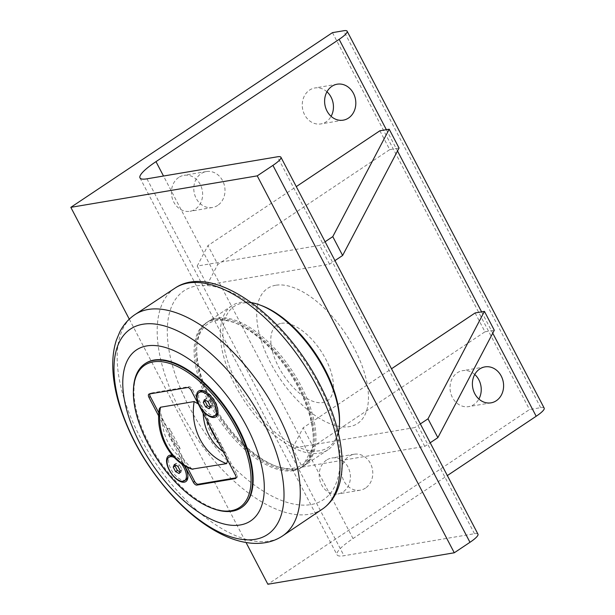 <?xml version="1.0" encoding="UTF-8"?>
<svg xmlns="http://www.w3.org/2000/svg" width="615" height="615" viewBox="0 0 615 615"><rect width="100%" height="100%" fill="white"/><g stroke="black" fill="none" stroke-linecap="round" stroke-linejoin="round"><path stroke-width="0.46" stroke-dasharray="3.08 2.31" d="M174.376 464.456L176.151 463.264L175.406 465.002M177.889 466.331L179.672 465.14L176.151 463.264M179.864 471.782L180.895 472.335L182.04 469.676L179.672 465.14M179.119 473.519L180.895 472.335M180.264 470.859L182.04 469.676M174.345 457.522A14.068 6.888 56.3 0 1 181.302 463.533M186.076 479.677A14.068 6.888 56.3 0 1 170.993 469.199A14.068 6.888 56.3 0 1 170.447 456.276M172.646 455.661A14.068 6.888 56.3 0 1 175.014 456.146A14.068 6.888 56.3 0 1 185.53 466.747A14.068 6.888 56.3 0 1 187.944 475.51A14.068 6.888 56.3 0 1 187.89 476.21M204.411 399.727L206.186 398.535L205.441 400.273M207.924 401.603L209.707 400.411L206.186 398.535M209.9 407.053L210.93 407.607L212.075 404.947L209.707 400.411M209.146 408.791L210.93 407.607M210.292 406.131L212.075 404.947M216.111 414.948A14.068 6.888 56.3 0 1 201.028 404.47A14.068 6.888 56.3 0 1 200.482 391.547M204.38 391.194A14.068 6.888 56.3 0 1 205.049 391.417A14.068 6.888 56.3 0 1 215.565 402.018A14.068 6.888 56.3 0 1 217.979 410.782A14.068 6.888 56.3 0 1 217.925 411.481M206.801 421.99L217.564 442.585A39.683 33.802 -99.6 0 1 206.801 421.99L208.662 421.675A39.683 33.802 80.4 0 0 210.007 426.456M236.022 477.824L236.552 477.74A3.605 1.768 -123.7 0 0 236.913 477.594A3.605 1.768 -123.7 0 0 236.775 474.28L192.441 389.48A3.605 1.768 -123.7 0 0 188.936 386.651L150.529 393.131A3.605 1.768 -123.7 0 0 150.168 393.277A3.605 1.768 -123.7 0 0 149.753 393.915M158.847 412.919L187.168 467.1M217.564 442.585L219.432 442.27L224.936 452.801L227.727 460.351M191.849 469.145L183.923 459.728L178.419 449.196L180.287 448.881L169.517 428.286L167.657 428.601L162.145 418.069L159.331 408.783M198.245 403.955L203.158 411.143L208.662 421.675M169.517 428.286A39.683 33.802 80.4 0 0 180.287 448.881M216.372 438.641A39.683 33.802 80.4 0 0 219.432 442.27M167.657 428.601A39.683 33.802 80.4 0 0 178.419 449.196M133.44 389.403A86.584 42.389 -123.7 0 0 213.021 508.59M241.626 507.444A86.584 42.389 56.3 0 1 232.954 510.819A86.584 42.389 56.3 0 1 153.312 451.072A86.584 42.389 56.3 0 1 145.455 363.427M172.269 455.238A15.513 7.595 56.3 0 1 173.63 455.63A15.513 7.595 56.3 0 1 184.146 465.409M184.692 465.74L158.685 415.978M293.124 470.636A86.584 42.389 -123.7 0 0 301.804 467.262A86.584 42.389 -123.7 0 0 288.965 371.721A86.584 42.389 -123.7 0 0 205.633 323.244A86.584 42.389 -123.7 0 0 213.49 410.889A86.584 42.389 -123.7 0 0 293.124 470.636M294.439 469.76A86.584 42.389 -123.7 0 0 303.11 466.393A86.584 42.389 -123.7 0 0 295.254 378.748A86.584 42.389 -123.7 0 0 215.619 319A86.584 42.389 -123.7 0 0 206.947 322.368A86.584 42.389 -123.7 0 0 214.796 410.021A86.584 42.389 -123.7 0 0 294.439 469.76M211.222 401.779A84.785 41.505 56.3 0 1 196.685 348.966A84.785 41.505 56.3 0 1 249.798 330.478A84.785 41.505 56.3 0 1 312.051 423.704A84.785 41.505 56.3 0 1 274.613 465.67A84.785 41.505 56.3 0 1 211.222 401.779M281.409 323.321A45.51 22.278 56.3 0 1 325.635 358.968A45.51 22.278 56.3 0 1 322.837 402.556A45.51 22.278 56.3 0 1 278.61 366.901A45.51 22.278 56.3 0 1 281.409 323.321M275.643 285.275A81.18 39.737 -123.7 0 0 270.646 363.027A81.18 39.737 -123.7 0 0 349.535 426.618A81.18 39.737 -123.7 0 0 354.532 348.866A81.18 39.737 -123.7 0 0 275.643 285.275M477.97 534.158A21.648 4.044 -27.6 0 0 474.488 533.705L344 555.729A43.296 8.095 152.4 0 1 337.035 554.83A43.296 8.095 152.4 0 1 353.033 538.548L447.343 475.572M544.175 408.114A21.648 4.044 -27.6 0 0 540.693 407.66L529.507 409.552L267.871 584.25M129.281 319.147L246.046 542.507M332.461 32.641L529.507 409.552M178.734 177.435A18.227 15.529 80.4 0 0 172.523 199.114A18.227 15.529 80.4 0 0 190.066 211.283A18.227 15.529 80.4 0 0 195.324 209.177A18.227 15.529 80.4 0 0 201.536 187.506A18.227 15.529 80.4 0 0 183.993 175.329A18.227 15.529 80.4 0 0 178.734 177.435M474.742 374.474A18.227 15.529 80.4 0 0 462.595 370.668A18.227 15.529 80.4 0 0 457.329 372.767A18.227 15.529 80.4 0 0 451.126 394.446A18.227 15.529 80.4 0 0 468.668 406.615A18.227 15.529 80.4 0 0 473.927 404.509A18.227 15.529 80.4 0 0 478.885 399.027M326.957 91.796A18.227 15.529 80.4 0 0 314.811 87.983A18.227 15.529 80.4 0 0 309.553 90.09A18.227 15.529 80.4 0 0 303.341 111.761A18.227 15.529 80.4 0 0 320.884 123.93A18.227 15.529 80.4 0 0 326.142 121.832A18.227 15.529 80.4 0 0 331.101 116.343M326.511 460.12A18.227 15.529 80.4 0 0 320.307 481.791A18.227 15.529 80.4 0 0 337.843 493.968A18.227 15.529 80.4 0 0 343.108 491.862A18.227 15.529 80.4 0 0 349.32 470.191A18.227 15.529 80.4 0 0 331.777 458.014A18.227 15.529 80.4 0 0 326.511 460.12M475.118 312.958L484.966 331.8L313.043 446.598L303.187 427.756L391.517 368.777M379.878 130.78L389.726 149.63L217.802 264.427L207.955 245.577L296.276 186.606M217.695 205.402A18.227 15.529 -99.6 0 1 212.429 207.509A18.227 15.529 -99.6 0 1 194.086 192.118A18.227 15.529 -99.6 0 1 206.363 171.554A18.227 15.529 -99.6 0 1 223.906 183.731A18.227 15.529 -99.6 0 1 217.695 205.402M365.479 488.087A18.227 15.529 -99.6 0 1 360.213 490.193A18.227 15.529 -99.6 0 1 341.871 474.795A18.227 15.529 -99.6 0 1 354.148 454.239A18.227 15.529 -99.6 0 1 371.683 466.408A18.227 15.529 -99.6 0 1 365.479 488.087M424.78 446.382L414.933 427.54L292.44 448.22L302.296 467.069L424.78 446.382L430.2 442.769M329.548 264.212L319.692 245.37L197.2 266.049L207.055 284.891L329.548 264.212L334.96 260.599M339.526 422.328A84.785 41.505 56.3 0 1 300.812 448.212A84.785 41.505 56.3 0 1 237.382 384.306A84.785 41.505 56.3 0 1 261.606 305.624M207.055 284.891L217.802 264.427M389.726 149.63L399.05 148.054M197.2 266.049L207.955 245.577M325.104 241.749L319.692 245.37M302.296 467.069L313.043 446.598M484.966 331.8L494.291 330.232M292.44 448.22L303.187 427.756M420.345 423.927L414.933 427.54M338.381 432.991A86.584 42.389 56.3 0 1 327.964 449.796A86.584 42.389 56.3 0 1 235.145 385.336A86.584 42.389 56.3 0 1 231.801 305.77A86.584 42.389 56.3 0 1 251.312 302.595M211.598 401.065A86.584 42.389 -123.7 0 0 276.343 466.316A86.584 42.389 -123.7 0 0 304.417 465.517A86.584 42.389 -123.7 0 0 301.073 385.951A86.584 42.389 -123.7 0 0 208.254 321.499A86.584 42.389 -123.7 0 0 196.754 347.129A86.584 42.389 -123.7 0 0 211.598 401.065M224.936 452.801A44.803 38.161 -99.6 0 1 223.176 451.648M203.204 413.441A44.803 38.161 -99.6 0 1 203.158 411.143M162.145 418.069A44.803 38.161 80.4 0 0 183.923 459.728M187.621 387.527L188.936 386.651M150.529 393.131L149.222 394.007M192.441 389.48L191.127 390.348M235.468 475.157L236.775 474.28M236.552 477.74L235.876 478.193M386.366 129.688L397.505 150.998M481.599 311.859L492.746 333.169M353.033 538.548L163.513 176.028M146.962 178.819L344 555.729M540.693 407.66L343.647 30.75M474.488 533.705L277.442 156.794M322.906 508.736A132.802 65.006 56.3 0 1 309.03 514.294A132.802 65.006 56.3 0 1 186.53 422.051A132.802 65.006 56.3 0 1 175.421 287.858M318.608 384.298A125.583 61.477 -123.7 0 0 196.562 285.921A125.583 61.477 -123.7 0 0 188.828 406.207A125.583 61.477 -123.7 0 0 310.875 504.592A125.583 61.477 -123.7 0 0 318.608 384.298M134.531 314.903A133.009 65.113 -123.7 0 0 147.131 449.665A133.009 65.113 -123.7 0 0 269.255 541.1A133.009 65.113 -123.7 0 0 282.231 536.149M235.607 478.47L236.913 477.594M205.049 391.417L203.665 390.902M217.979 410.782L217.925 412.258M175.014 456.146L173.63 455.63M187.944 475.51L187.89 476.986M148.861 394.146L150.168 393.277M206.947 322.368L205.633 323.244M303.11 466.393L301.804 467.262M139.989 177.912L337.035 554.83M354.148 454.239L331.777 458.014M360.213 490.193L337.843 493.968M337.181 84.201L314.811 87.983M343.247 120.156L320.884 123.93M484.966 366.886L462.595 370.668M491.031 402.84L468.668 406.615M206.363 171.554L183.993 175.329M212.429 207.509L190.066 211.283M231.801 305.77L208.254 321.499M327.964 449.796L304.417 465.517M274.613 465.67L276.343 466.316M196.685 348.966L196.754 347.129"/><path stroke-width="0.92" d="M173.23 467.116L174.376 464.456L177.889 466.331L180.264 470.859L179.119 473.519L175.598 471.651L173.23 467.116L175.006 465.924L177.381 470.46L179.864 471.782M175.598 471.651L177.381 470.46M175.406 465.002L175.006 465.924M181.302 463.533A14.068 6.888 56.3 0 1 184.016 467.761A14.068 6.888 56.3 0 1 184.562 480.692A14.068 6.888 56.3 0 1 169.479 470.214A14.068 6.888 56.3 0 1 168.933 457.283A14.068 6.888 56.3 0 1 174.345 457.522M168.933 457.283L170.447 456.276A14.068 6.888 56.3 0 1 172.646 455.661M187.89 476.21A14.068 6.888 56.3 0 1 186.076 479.677L184.562 480.692M203.265 402.387L204.411 399.727L207.924 401.603L210.292 406.131L209.146 408.791L205.633 406.922L203.265 402.387L205.041 401.195L207.416 405.731L209.9 407.053M205.633 406.922L207.416 405.731M205.441 400.273L205.041 401.195M199.514 405.485A14.068 6.888 56.3 0 1 198.968 392.555A14.068 6.888 56.3 0 1 214.051 403.033A14.068 6.888 56.3 0 1 214.597 415.963A14.068 6.888 56.3 0 1 199.514 405.485M198.968 392.555L200.482 391.547A14.068 6.888 56.3 0 1 204.38 391.194M217.925 411.481A14.068 6.888 56.3 0 1 216.111 414.948L214.597 415.963M149.753 393.915A3.605 1.768 -123.7 0 0 150.314 396.59L158.847 412.919M187.168 467.1L194.648 481.391A3.605 1.768 -123.7 0 0 198.153 484.22L236.022 477.824M227.727 460.351L226.612 463.625L191.849 469.145M191.849 469.153C169.679 461.419 155.049 433.713 159.323 408.775L160.469 407.245L194.163 401.557L198.245 403.955M210.007 426.456A39.683 33.802 80.4 0 0 216.372 438.641M158.685 415.978L148.999 397.467A3.605 1.768 -123.7 0 1 148.861 394.146A3.605 1.768 -123.7 0 1 149.222 394.007L187.621 387.527A3.605 1.768 -123.7 0 1 191.127 390.348L235.468 475.157A3.605 1.768 -123.7 0 1 235.607 478.47A3.605 1.768 -123.7 0 1 235.245 478.608L196.846 485.097L198.153 484.22M211.99 508.205L213.021 508.59A86.584 42.389 -123.7 0 0 232.424 511.165A86.584 42.389 -123.7 0 0 241.103 507.798A86.584 42.389 -123.7 0 0 233.246 420.153A86.584 42.389 -123.7 0 0 153.612 360.405A86.584 42.389 -123.7 0 0 144.932 363.773A86.584 42.389 -123.7 0 0 133.44 389.403L133.401 390.51A85.508 41.858 56.3 0 1 153.32 361.866A85.508 41.858 56.3 0 1 242.963 443.046A85.508 41.858 56.3 0 1 211.99 508.205A85.508 41.858 56.3 0 1 133.401 390.51M144.932 363.773L145.455 363.427A86.584 42.389 56.3 0 1 228.795 411.896A86.584 42.389 56.3 0 1 241.626 507.444L241.103 507.798M199.237 405.3A15.513 7.595 56.3 0 1 203.665 390.902A15.513 7.595 56.3 0 1 215.265 402.594A15.513 7.595 56.3 0 1 217.925 412.258A15.513 7.595 56.3 0 1 210.837 416.993A15.513 7.595 56.3 0 1 199.237 405.3M184.146 465.409A15.513 7.595 56.3 0 1 185.23 467.323A15.513 7.595 56.3 0 1 187.89 476.986A15.513 7.595 56.3 0 1 180.81 481.722A15.513 7.595 56.3 0 1 169.202 470.029A15.513 7.595 56.3 0 1 172.269 455.238M194.648 481.391L193.341 482.268L184.692 465.74M193.341 482.268A3.605 1.768 -123.7 0 0 196.846 485.097M469.975 542.299A21.648 4.044 -27.6 0 0 477.97 534.158L280.932 157.248A21.648 4.044 152.4 0 1 272.929 165.381L469.975 542.299L454.277 552.777L267.871 584.25L246.046 542.507M447.343 475.572L536.18 416.255A21.648 4.044 -27.6 0 0 544.175 408.114L347.129 31.204A21.648 4.044 152.4 0 1 339.134 39.345L386.366 129.688M347.129 31.204A21.648 4.044 152.4 0 0 343.647 30.75L332.461 32.641L70.825 207.34L129.281 319.147M478.885 399.027A18.227 15.529 80.4 0 0 474.742 374.474M331.101 116.343A18.227 15.529 80.4 0 0 326.957 91.796M163.513 176.028L155.987 161.637L339.134 39.345M391.517 368.777L475.118 312.958L484.435 311.382L428.009 418.807L420.345 423.927M296.276 186.606L379.878 130.78L389.195 129.212L332.776 236.629L325.104 241.749M496.297 400.734A18.227 15.529 -99.6 0 1 491.031 402.84A18.227 15.529 -99.6 0 1 472.689 387.45A18.227 15.529 -99.6 0 1 484.966 366.886A18.227 15.529 -99.6 0 1 502.509 379.063A18.227 15.529 -99.6 0 1 496.297 400.734M348.513 118.049A18.227 15.529 -99.6 0 1 343.247 120.156A18.227 15.529 -99.6 0 1 324.904 104.765A18.227 15.529 -99.6 0 1 337.181 84.201A18.227 15.529 -99.6 0 1 354.724 96.378A18.227 15.529 -99.6 0 1 348.513 118.049M155.987 161.637A43.296 8.095 -27.6 0 0 139.989 177.912A43.296 8.095 -27.6 0 0 146.962 178.819L277.442 156.794A21.648 4.044 152.4 0 1 280.932 157.248M70.825 207.34L257.231 175.867L272.929 165.381M257.231 175.867L454.277 552.777M251.312 302.595A86.584 42.389 56.3 0 1 259.876 304.979L261.606 305.624A84.785 41.505 56.3 0 1 339.526 422.328L339.465 424.166A86.584 42.389 56.3 0 1 338.381 432.991M389.195 129.212L399.05 148.054L342.624 255.479L334.96 260.599M342.624 255.479L332.776 236.629M484.435 311.382L494.291 330.232L437.865 437.649L430.2 442.769M437.865 437.649L428.009 418.807M259.876 304.979A86.584 42.389 56.3 0 1 324.62 370.23A86.584 42.389 56.3 0 1 339.465 424.166M240.342 524.949A102.82 50.33 -123.7 0 0 246.669 426.464A102.82 50.33 -123.7 0 0 146.747 345.922A102.82 50.33 -123.7 0 0 140.412 444.407A102.82 50.33 -123.7 0 0 240.342 524.949M223.176 451.648A44.803 38.161 -99.6 0 1 203.204 413.441M192.926 469.314A52.021 44.303 -99.6 0 1 160.469 407.245M194.163 401.557A52.021 44.303 80.4 0 0 226.612 463.625M235.876 478.193L235.245 478.608M148.999 397.467L150.314 396.59M397.505 150.998L481.599 311.859M492.746 333.169L536.18 416.255M175.421 287.858A132.802 65.006 56.3 0 1 317.202 387.096A132.802 65.006 56.3 0 1 322.906 508.736C329.84 503.777 334.906 496.935 338.104 488.195C340.795 480.784 342.155 472.443 342.171 463.157C341.948 439.102 334.475 412.873 319.769 384.452C284.422 315.395 213.29 262.628 175.421 287.858L134.508 314.918C128.297 319.254 123.415 324.874 119.864 331.785L116.358 340.18C113.721 348.367 112.53 357.33 112.783 367.07C113.068 378.402 115.067 390.402 118.772 403.063C128.758 435.827 146.024 466.085 170.57 493.837C188.113 513.287 206.363 527.355 225.305 536.042C234.33 540.108 243.186 542.507 251.873 543.23C263.658 544.052 273.775 541.692 282.231 536.149A133.009 65.113 -123.7 0 0 277.442 413.695A133.009 65.113 -123.7 0 0 134.531 314.903M255.217 539.324A123.515 60.462 56.3 0 1 135.185 442.562A123.515 60.462 56.3 0 1 142.788 324.259A123.515 60.462 56.3 0 1 262.82 421.014A123.515 60.462 56.3 0 1 255.217 539.324M322.906 508.736L282.231 536.149"/></g></svg>

